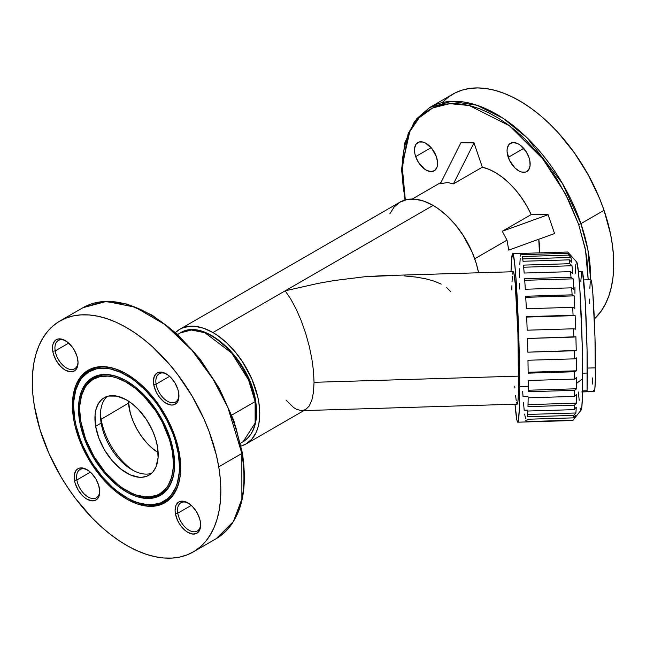 <?xml version="1.0" encoding="UTF-8"?>
<svg xmlns="http://www.w3.org/2000/svg" width="646" height="646" viewBox="0 0 646 646"><rect width="100%" height="100%" fill="white"/><g stroke="black" fill="none" stroke-linecap="round" stroke-linejoin="round"><path stroke-width="0.97" d="M581.78 391.936L586.931 391.783L587.053 390.757L582.579 390.895L587.053 390.757L586.972 391.718L594.231 391.476A55.911 2.39 -91.7 0 0 595.467 367.832L587.311 368.075L595.467 367.832A55.911 2.39 -91.7 0 0 593.884 309.854A55.911 2.39 -91.7 0 0 590.848 279.71L583.637 279.928M580.835 281.333L581.562 272.305L582.078 271.393L582.66 272.959L585.244 301.424L587.069 350.059L587.053 390.757A64.511 2.754 -91.7 0 0 587.327 373.049L582.66 373.186L587.327 373.049A64.511 2.754 -91.7 0 0 585.502 306.156A64.511 2.754 -91.7 0 0 581.998 271.368L578.396 271.481M567.616 252.021A84.295 3.601 88.3 0 1 567.697 252.021A84.295 3.601 -91.7 0 0 567.656 252.013L512.682 253.676A84.295 3.601 88.3 0 1 517.26 299.13A84.295 3.601 88.3 0 1 519.642 386.534L528.234 386.276A84.295 3.601 -91.7 0 0 528.218 380.494L574.601 379.089A84.295 3.601 -91.7 0 0 574.544 371.757L528.162 373.162A84.295 3.601 -91.7 0 0 527.976 360.25L574.359 358.853A84.295 3.601 -91.7 0 0 574.197 350.77L527.814 352.175A84.295 3.601 -91.7 0 0 527.451 338.472L573.834 337.075A84.295 3.601 -91.7 0 0 573.567 328.79L527.184 330.195A84.295 3.601 -91.7 0 0 526.676 316.637L573.059 315.24A84.295 3.601 -91.7 0 0 572.719 307.326L526.337 308.731A84.295 3.601 -91.7 0 0 525.707 296.239L572.098 294.834A84.295 3.601 -91.7 0 0 571.694 287.833L525.311 289.238A84.295 3.601 -91.7 0 0 524.617 278.66L570.999 277.263A84.295 3.601 -91.7 0 0 570.571 271.643L524.181 273.04A84.295 3.601 -91.7 0 0 523.462 265.11L569.845 263.705A84.295 3.601 -91.7 0 0 569.417 259.853L523.034 261.259A84.295 3.601 -91.7 0 0 522.339 256.502L568.722 255.097A84.295 3.601 -91.7 0 0 568.318 253.272L521.936 254.677A84.295 3.601 -91.7 0 0 521.314 253.418L567.697 252.021L569.925 254.532A81.719 3.488 88.3 0 1 570.079 254.629A81.719 3.488 88.3 0 1 570.547 255.784L568.318 253.272A84.295 3.601 88.3 0 1 568.722 255.097L570.919 257.455A81.719 3.488 88.3 0 1 571.613 262.211L569.417 259.853A84.295 3.601 88.3 0 1 569.845 263.705L572.009 265.756A81.719 3.488 88.3 0 1 572.727 273.686L570.571 271.643A84.295 3.601 88.3 0 1 570.999 277.263L573.123 278.854A81.719 3.488 88.3 0 1 573.818 289.424L571.694 287.833A84.295 3.601 88.3 0 1 572.098 294.834L574.189 295.86A81.719 3.488 88.3 0 1 574.811 308.344L572.719 307.326A84.295 3.601 88.3 0 1 573.059 315.24L575.126 315.611A81.719 3.488 88.3 0 1 575.634 329.169L573.567 328.79A84.295 3.601 88.3 0 1 573.834 337.075L575.877 336.768A81.719 3.488 88.3 0 1 576.24 350.471L574.197 350.77A84.295 3.601 88.3 0 1 574.359 358.853L576.393 357.892A81.719 3.488 88.3 0 1 576.579 370.796L574.544 371.757A84.295 3.601 88.3 0 1 574.601 379.089L576.628 377.53A81.719 3.488 88.3 0 1 576.644 383.32L582.676 378.701A74.048 3.165 -91.7 0 0 580.665 303.612A74.048 3.165 -91.7 0 0 576.725 262.09L570.079 254.629M517.785 422.193A84.295 3.601 88.3 0 1 515.007 404.202L516.921 420.118L517.68 422.161L518.35 420.966L519.311 409.176L519.642 386.534A84.295 3.601 88.3 0 1 517.785 422.193L572.76 420.53A84.295 3.601 -91.7 0 0 573.059 420.191L575.126 417.582L573.059 420.191L526.676 421.596A84.295 3.601 -91.7 0 0 527.184 419.262L526.676 421.596L573.059 420.191A84.295 3.601 88.3 0 1 572.937 420.409L581.198 409.919A74.048 3.165 -91.7 0 0 582.676 378.701L576.644 383.32A81.719 3.488 88.3 0 1 576.628 388.771L528.226 390.232L576.628 388.771L574.601 390.329L528.218 391.734A84.295 3.601 -91.7 0 0 528.234 386.276A84.295 3.601 88.3 0 1 528.218 391.734L574.601 390.329L576.628 388.771A81.719 3.488 -91.7 0 0 576.644 383.32A81.719 3.488 -91.7 0 0 576.628 377.53L574.601 379.089L528.218 380.494A84.295 3.601 88.3 0 1 528.234 386.276L519.642 386.534L518.35 323.63L515.661 274.203L514.369 260.944L512.779 253.708L511.567 259.288L511.002 271.796A84.295 3.601 88.3 0 1 512.682 253.676M301.868 410.654L305.598 409.588L309.184 406.051L311.848 400.157L313.496 392.146L314.045 382.311L313.496 371.046L314.045 382.311L518.698 376.117A66.231 2.826 -91.7 0 0 516.824 307.439A66.231 2.826 -91.7 0 0 513.231 271.732L382.755 275.68L364.78 276.738L334.2 280.542L318.131 283.384L285.193 290.813L290.821 299.155L296.231 309.248L301.222 320.715L305.598 333.11L309.184 345.965L311.848 358.772L313.496 371.046L311.848 358.772L309.184 345.965L305.598 333.11L301.222 320.715L296.231 309.248L290.821 299.155L285.193 290.813L318.131 283.384L334.2 280.542L364.78 276.738L392.3 275.559M446.757 287.664L450.787 291.774M404.582 275.963L415.709 277.037L425.577 278.765L434.096 281.123L441.178 284.103M433.111 205.42L212.93 332.537A66.231 38.243 60 0 1 256.204 390.903A66.231 38.243 60 0 1 246.045 443.972A66.231 38.243 60 0 1 241.087 446.087L246.045 443.972L251.875 439.143L256.204 432.287L257.746 428.185L258.868 423.679L259.765 413.65L258.868 402.579L257.746 396.789L251.875 379.049L242.646 361.962L235.007 351.666L226.528 342.711L217.524 335.444L212.93 332.537L433.111 205.42L437.697 208.327L446.701 215.594L455.188 224.55L462.819 234.845L472.048 251.932L476.377 263.778L478.573 272.782A66.231 38.243 -120 0 0 433.111 205.42A66.231 38.243 -120 0 0 399.995 202.133L407.093 199.509L415.184 199.186L423.97 201.181L433.111 205.42M305.598 409.588L246.045 443.972M389.837 213.818L394.165 206.97L399.995 202.133L179.814 329.258A66.231 38.243 60 0 1 212.93 332.537L203.797 328.297L195.011 326.303L190.853 326.173L183.222 327.659L179.814 329.258L175.502 332.496A66.231 38.243 60 0 1 179.814 329.258M303.862 410.59L517.236 404.138A66.231 2.826 -91.7 0 0 518.698 376.117L314.045 382.311L313.496 392.146L311.848 400.157L309.184 406.051M301.222 410.646L296.231 409.176L293.567 407.505L286.025 400.035M528.024 396.531L523.034 396.684L522.679 391.573M519.408 289.069A84.295 3.601 88.3 0 1 519.424 283.618M519.481 277.53L519.667 268.728M519.836 264.311L520.192 258.545M527.451 338.472L527.814 352.175L576.24 350.471A81.719 3.488 -91.7 0 0 575.877 336.768L527.451 338.472M526.676 316.637L527.184 330.195L573.567 328.79L575.634 329.169A81.719 3.488 -91.7 0 0 575.126 315.611L526.692 317.073L575.126 315.611L573.059 315.24L526.676 316.637M525.707 296.239L526.337 308.731L572.719 307.326L574.811 308.344A81.719 3.488 -91.7 0 0 574.189 295.86L525.771 297.322L574.189 295.86L572.098 294.834L525.707 296.239M524.617 278.66L525.311 289.238L571.694 287.833L573.818 289.424A81.719 3.488 -91.7 0 0 573.123 278.854L524.73 280.316L573.123 278.854L570.999 277.263L524.617 278.66M522.339 256.502L523.034 261.259L569.417 259.853L571.613 262.211A81.719 3.488 -91.7 0 0 570.919 257.455L522.727 258.917L570.919 257.455L568.722 255.097L522.339 256.502M523.462 265.11L524.181 273.04L570.571 271.643L572.727 273.686A81.719 3.488 -91.7 0 0 572.009 265.756L523.672 267.218L572.009 265.756L569.845 263.705L523.462 265.11M521.314 253.418L521.936 254.677L568.318 253.272L570.547 255.784A81.719 3.488 -91.7 0 0 569.925 254.532L567.697 252.021L521.314 253.418M520.458 256.082L520.967 253.749M525.658 418.834L524.617 414.094M527.62 410.137L524.181 410.242L523.462 402.305M572.937 420.409A84.295 3.601 88.3 0 1 572.719 420.522L526.337 421.927L525.707 420.675M575.126 417.582L573.761 417.623L575.126 417.582A81.719 3.488 -91.7 0 0 575.634 415.241A81.719 3.488 88.3 0 1 575.126 417.582M527.184 419.262L573.567 417.857L575.634 415.241L573.567 417.857A84.295 3.601 -91.7 0 0 573.834 415.402L575.877 412.988L527.629 414.441L575.877 412.988A81.719 3.488 -91.7 0 0 576.24 407.222A81.719 3.488 88.3 0 1 575.877 412.988L573.834 415.402A84.295 3.601 88.3 0 1 573.567 417.857L527.184 419.262M527.814 411.042L527.451 416.807L573.834 415.402L527.451 416.807A84.295 3.601 -91.7 0 0 527.814 411.042L574.197 409.637L576.24 407.222L574.197 409.637A84.295 3.601 -91.7 0 0 574.359 405.212L576.393 403.161L528.032 404.622L576.393 403.161A81.719 3.488 -91.7 0 0 576.579 394.359A81.719 3.488 88.3 0 1 576.393 403.161L574.359 405.212A84.295 3.601 88.3 0 1 574.197 409.637L527.814 411.042M528.162 397.815L527.976 406.617L574.359 405.212L527.976 406.617A84.295 3.601 -91.7 0 0 528.162 397.815L574.544 396.41L576.579 394.359L574.544 396.41A84.295 3.601 -91.7 0 0 574.601 390.329A84.295 3.601 88.3 0 1 574.544 396.41L528.162 397.815M527.976 360.25L528.162 373.162L574.544 371.757L576.579 370.796L528.153 372.266L576.579 370.796A81.719 3.488 -91.7 0 0 576.393 357.892L574.359 358.853L527.976 360.25M514.749 386.138L514.894 388.012M515.573 395.497L516.243 400.77M516.558 402.506L517.155 404.113L517.914 401.755L518.552 390.176L517.914 333.142L515.233 283.852L513.909 273.355L513.037 271.901L512.553 274.106M512.351 276.141L512.028 281.963M511.915 285.694L511.834 289.933M576.644 262.026L578.42 271.659L579.922 290.547L582.216 345.158L582.506 394.415L581.796 407.368L580.948 410L580.278 408.199M579.179 400.358L578.42 391.993M574.924 293.316L574.94 287.599M575.215 273.436L575.804 264.658M586.972 391.718L586.762 390.919M590.686 279.855L591.688 282.552L592.826 293.324L594.974 337.034L595.337 379.695L594.804 389.473L594.167 391.46L593.658 390.103M592.826 384.184L592.253 377.87M589.612 303.362L589.628 299.041M589.838 288.342L590.283 281.713M158.141 452.668L152.714 448.647L146.86 442.995L141.506 436.349L136.847 428.976L133.076 421.144L130.339 413.174L128.336 401.037A44.558 25.727 60 0 0 158.141 452.668M101.172 423.106A44.727 25.824 -120 0 0 151.519 473.316A44.727 25.824 60 0 1 131.211 469.287A44.727 25.824 60 0 1 101.172 423.106L101.156 419.286A50.832 29.353 -120 0 0 133.189 470.417A50.832 29.353 60 0 1 101.156 419.286L128.481 403.177L101.156 419.286A50.832 29.353 60 0 1 100.485 413.763A50.832 29.353 -120 0 0 101.156 419.286L101.172 423.106A44.727 25.824 60 0 1 100.477 416.048A44.727 25.824 60 0 1 107.139 396.442A44.727 25.824 -120 0 0 101.172 423.106L95.64 426.295L101.172 423.106M157.487 446.661A44.727 25.824 60 0 1 148.927 475.214A44.727 25.824 60 0 1 117.612 466.339A44.727 25.824 60 0 1 95.64 426.295L98.903 438.214L104.547 449.979L112.081 460.582L120.867 469.109L130.145 474.826L139.108 477.249L141.894 477.273L146.997 476.15L151.317 473.502L153.126 471.637L155.969 466.913L158.084 457.699L157.487 446.661L155.597 438.747L152.593 430.753L146.254 419.262L138.22 409.257L132.26 403.839L126.083 399.68L116.918 396.127L108.593 396.046L103.861 397.944L101.81 399.454L98.442 403.524L96.165 408.861L95.043 415.257L95.64 426.295A44.727 25.824 60 0 1 104.2 397.742A44.727 25.824 60 0 1 135.515 406.617A44.727 25.824 60 0 1 157.487 446.661M126.866 490.726A67.095 38.736 -120 0 0 174.614 463.868A67.095 38.736 -120 0 1 127.173 490.903L126.559 490.556A66.231 38.243 60 0 1 80.774 421.402A66.231 38.243 60 0 1 79.733 409.435A66.231 38.243 60 0 1 121.618 379.848A66.231 38.243 60 0 1 172.353 451.554L173.451 451.409L172.353 451.554A66.231 38.243 60 0 1 126.559 490.556M79.587 421.006L80.685 420.869L79.587 421.006L80.798 426.974L87.024 445.175L93.113 456.988L100.485 468.019L108.859 477.83L117.911 486.058L127.294 492.381L136.653 496.548L145.625 498.413L153.869 497.896L161.056 495.022L166.918 489.894L171.23 482.715L173.831 473.76L174.606 463.368L173.54 451.942A67.951 39.236 60 0 1 174.614 464.216A67.951 39.236 60 0 1 131.639 494.578A67.951 39.236 60 0 1 79.587 421.006A67.951 39.236 60 0 1 126.568 380.995A67.951 39.236 60 0 1 173.54 451.942L170.673 439.926L166.103 427.781L160.014 415.967L152.642 404.937L144.268 395.126L135.216 386.897L125.833 380.575L116.474 376.408L107.502 374.543L99.258 375.06L92.071 377.934L86.209 383.062L81.897 390.241L79.297 399.196L78.521 409.588L79.587 421.006M79.733 409.088A67.095 38.736 -120 0 1 126.866 381.172A67.095 38.736 -120 0 0 79.733 408.732L79.733 409.435M73.652 405.575A75.695 43.702 -120 0 1 126.866 374.147A75.695 43.702 -120 0 0 73.652 405.228L73.652 405.93A74.831 43.209 60 0 1 120.972 372.492A74.831 43.209 60 0 1 178.296 453.508L179.394 453.371L178.296 453.508A74.831 43.209 60 0 1 126.559 497.582A74.831 43.209 60 0 1 74.831 419.44A74.831 43.209 60 0 1 73.652 405.93M126.866 497.751A75.695 43.702 -120 0 0 180.694 467.381A75.695 43.702 -120 0 1 127.173 497.929L126.559 497.582M73.636 419.052L74.742 418.907L73.636 419.052L75.009 425.771L79.216 439.45L82.018 446.273L88.873 459.589L97.183 472.008L106.614 483.063L116.813 492.333L127.391 499.455L137.937 504.155L148.039 506.254L157.325 505.673L165.424 502.427L172.03 496.653L176.883 488.562L179.814 478.476L180.686 466.775L179.491 453.904A76.551 44.203 60 0 1 180.694 467.728A76.551 44.203 60 0 1 132.285 501.934A76.551 44.203 60 0 1 73.636 419.052A76.551 44.203 60 0 1 126.568 373.969A76.551 44.203 60 0 1 179.491 453.904L176.253 440.362L171.109 426.675L164.254 413.367L155.944 400.948L146.513 389.885L136.314 380.623L125.736 373.501L115.19 368.801L105.088 366.702L95.802 367.283L87.711 370.521L81.097 376.303L76.244 384.386L73.313 394.48L72.441 406.181L73.636 419.052M177.674 334.466L180.323 332.932L191.353 330.001L204.895 332.714L231.672 353.039L248.532 379.913L255.122 401.61A1.72 0.759 -9.5 0 0 255.63 400.932A1.72 0.759 170.5 0 1 255.122 401.61A62.791 36.257 -120 0 0 224.275 345.392A62.791 36.257 -120 0 0 180.323 332.932C204.338 316.944 250.002 359.547 255.63 400.932C258.626 420.627 254.451 434.217 243.114 441.694A62.791 36.257 -120 0 0 255.122 401.61L231.785 415.087L255.122 401.61L255.138 423.073L243.114 441.694L240.465 443.221M59.9 321.014L83.011 307.674L106.445 301.432L135.2 307.205L165.166 324.696L192.048 350.35L213.14 379.275L227.844 407.408L241.846 453.484A1.72 0.759 -9.5 0 0 242.355 452.806A1.72 0.759 170.5 0 1 241.846 453.484A133.326 76.979 -120 0 0 176.35 334.127A133.326 76.979 -120 0 0 83.011 307.674L103.433 301.464L127.044 304.048L152.141 315.135L177.028 333.877L199.969 358.934L219.365 388.537L233.836 420.586L242.355 452.806C248.589 494.61 239.916 523.203 216.337 538.594A133.326 76.979 -120 0 0 241.846 453.484L218.736 466.824L241.846 453.484L241.879 499.051L233.368 521.564L216.337 538.594L193.227 551.942A133.326 76.979 60 0 1 99.888 525.489A133.326 76.979 60 0 1 34.391 406.124A133.326 76.979 60 0 1 59.9 321.014A133.326 76.979 60 0 1 153.239 347.467A133.326 76.979 60 0 1 218.736 466.824L220.229 478.234L220.827 489.24L220.512 499.738L219.301 509.621L217.185 518.803L214.206 527.193L210.378 534.71L205.743 541.283L200.341 546.839L194.236 551.337L187.477 554.728L180.129 556.981L172.272 558.071L163.963 557.999L155.306 556.747L146.367 554.341L137.235 550.796L128.005 546.153L118.759 540.452L109.586 533.758L100.574 526.119L91.821 517.616L75.388 498.357L67.878 487.787L60.926 476.724L48.983 453.54L40.028 429.703L34.391 406.124L32.898 394.722L32.3 383.716L32.615 373.218L33.834 363.335L35.942 354.153L38.922 345.763L42.749 338.246L47.384 331.673L52.786 326.117L58.891 321.619L65.65 318.228L72.998 315.975L80.855 314.877L89.164 314.957L97.821 316.209L106.76 318.615L115.892 322.152L125.122 326.795L134.368 332.496L143.541 339.198L152.553 346.837L169.728 364.619L177.739 374.599L192.201 396.232L204.144 419.415L209.021 431.302L216.353 455.131L218.736 466.824A133.326 76.979 60 0 1 193.227 551.942M55.185 350.915A16.344 9.44 -120 0 0 67.41 368.47A16.344 9.44 -120 0 0 78.021 361.986A16.344 9.44 60 0 1 74.653 368.793A16.344 9.44 60 0 1 63.211 365.547A16.344 9.44 60 0 1 55.185 350.915L68.694 343.115L55.185 350.915A16.344 9.44 60 0 1 58.31 340.482A16.344 9.44 60 0 1 65.892 340.967A16.344 9.44 -120 0 0 55.185 350.915L52.778 351.23L55.185 350.915M77.754 359.451A18.064 10.433 60 0 1 78.037 362.713A18.064 10.433 60 0 1 66.611 370.788A18.064 10.433 60 0 1 52.778 351.23L53.537 354.42L56.372 360.791L60.554 366.33L62.969 368.519L65.464 370.198L70.333 371.805L74.435 370.901L75.994 369.536L77.14 367.631L78.037 362.487L76.987 356.261L74.161 349.89L72.199 346.959L67.564 342.162L62.581 339.368L58.011 339.013L56.097 339.78L53.392 343.05L52.697 345.432L52.778 351.23A18.064 10.433 60 0 1 65.262 340.587A18.064 10.433 60 0 1 77.754 359.451M76.866 479.962A16.344 9.44 -120 0 0 89.083 497.517A16.344 9.44 -120 0 0 99.702 491.033A16.344 9.44 60 0 1 96.335 497.84A16.344 9.44 60 0 1 84.892 494.594A16.344 9.44 60 0 1 76.866 479.962L90.375 472.161L76.866 479.962A16.344 9.44 60 0 1 79.991 469.529A16.344 9.44 60 0 1 87.573 470.013A16.344 9.44 -120 0 0 76.866 479.962L74.46 480.277L76.866 479.962M99.436 488.497A18.064 10.433 60 0 1 99.718 491.759A18.064 10.433 60 0 1 88.292 499.834A18.064 10.433 60 0 1 74.46 480.277L75.219 483.466L78.053 489.838L82.236 495.377L84.642 497.565L87.137 499.245L92.015 500.852L96.117 499.947L97.675 498.583L98.822 496.677L99.718 491.533L98.668 485.299L95.842 478.936L91.651 473.389L89.245 471.209L84.263 468.415L79.692 468.059L77.778 468.826L76.22 470.183L74.379 474.479L74.46 480.277A18.064 10.433 60 0 1 86.944 469.634A18.064 10.433 60 0 1 99.436 488.497M177.779 513.19A16.344 9.44 -120 0 0 190.005 530.746A16.344 9.44 -120 0 0 200.623 524.261A16.344 9.44 60 0 1 197.248 531.069A16.344 9.44 60 0 1 185.806 527.822A16.344 9.44 60 0 1 177.779 513.19L191.297 505.39L177.779 513.19A16.344 9.44 60 0 1 180.904 502.758A16.344 9.44 60 0 1 188.487 503.242A16.344 9.44 -120 0 0 177.779 513.19L175.373 513.505L177.779 513.19M200.349 521.726A18.064 10.433 60 0 1 200.631 524.988A18.064 10.433 60 0 1 189.213 533.063A18.064 10.433 60 0 1 175.373 513.505L177.351 519.925L178.966 523.066L180.928 525.997L185.564 530.794L188.059 532.474L192.928 534.081L197.03 533.176L198.588 531.811L200.43 527.524L200.349 521.726L199.59 518.528L196.755 512.165L192.573 506.617L190.166 504.437L185.176 501.643L180.605 501.288L178.692 502.055L175.987 505.325L175.09 510.469L175.373 513.505A18.064 10.433 60 0 1 187.865 502.863A18.064 10.433 60 0 1 200.349 521.726M156.098 384.144A16.344 9.44 -120 0 0 168.323 401.699A16.344 9.44 -120 0 0 178.942 395.215A16.344 9.44 60 0 1 175.567 402.022A16.344 9.44 60 0 1 164.124 398.776A16.344 9.44 60 0 1 156.098 384.144L169.615 376.343L156.098 384.144A16.344 9.44 60 0 1 159.223 373.711A16.344 9.44 60 0 1 166.805 374.195A16.344 9.44 -120 0 0 156.098 384.144L153.691 384.459L156.098 384.144M178.667 392.679A18.064 10.433 60 0 1 178.958 395.941A18.064 10.433 60 0 1 167.532 404.016A18.064 10.433 60 0 1 153.691 384.459L155.67 390.878L157.285 394.02L159.247 396.951L163.882 401.747L166.377 403.427L171.247 405.034L173.443 404.897L176.907 402.765L178.748 398.477L178.667 392.679L177.908 389.49L175.074 383.118L170.891 377.579L168.485 375.391L163.503 372.597L158.924 372.241L157.01 373.008L154.305 376.279L153.409 381.423L153.691 384.459A18.064 10.433 60 0 1 166.184 373.816A18.064 10.433 60 0 1 178.667 392.679M158.601 319.794L167.653 326.408L176.544 333.95L193.501 351.505L201.407 361.348L215.683 382.707M221.917 394.012L232.285 417.324L236.315 429.114L241.879 452.386A1.72 0.759 170.5 0 1 242.355 452.806M243.356 463.65L243.938 474.511M216.507 338.98L228.845 349.446L236.371 358.264L243.001 368.18M245.892 373.42L250.705 384.241L255.154 400.512A1.72 0.759 170.5 0 1 255.63 400.932M255.84 405.736L256.107 410.783M74.831 419.44L73.652 406.867L73.83 400.972L75.695 390.265L79.523 381.342L82.123 377.652L88.583 372.007L96.496 368.842L105.573 368.268L110.434 368.971L120.576 372.306L130.944 378.112L136.096 381.875L146.069 390.935L155.29 401.739L159.505 407.674L166.951 420.312L172.845 433.571L175.139 440.281L178.296 453.508L179.475 466.089L179.297 471.984L177.432 482.683L175.752 487.399L171.004 495.304L167.976 498.421L160.757 502.854L152.214 504.728L147.554 504.688L137.679 502.636L132.551 500.642L127.375 498.042L117.031 491.081L111.976 486.793L102.334 476.813L93.622 465.282L89.721 459.064L83.019 446.055L80.282 439.377L76.163 426.005L74.831 419.44M80.774 421.402L79.733 410.267L79.894 405.05L81.541 395.578L84.925 387.681L87.234 384.41L92.943 379.42L99.952 376.61L107.979 376.109L112.283 376.731L116.724 377.926L125.849 381.988L134.998 388.149L143.824 396.168L155.718 410.985L162.308 422.169L169.551 439.845L172.353 451.554L173.394 462.689L173.233 467.898L171.586 477.378L168.202 485.275L165.893 488.538L160.184 493.536L156.825 495.224L149.266 496.887L145.148 496.847L136.403 495.03L131.865 493.269L122.683 488.134L118.129 484.799L105.12 472.169L93.961 456.472L85.603 439.046L80.774 421.402M590.614 279.718L587.908 249.832L580.915 223.653A1.72 0.452 161.1 0 1 578.614 224.34L585.518 250.236L588.183 279.791L586.964 259.191L585.034 247.765L578.614 224.34L568.981 200.89L556.505 178.32L541.679 157.487L525.061 139.197L516.283 131.235L507.296 124.161L498.195 118.04L489.062 112.937L479.994 108.908L471.063 105.976L462.375 104.184L453.993 103.538L446.006 104.054L438.497 105.718L431.536 108.52L425.189 112.428L419.504 117.41L414.562 123.418L410.388 130.387L407.028 138.26L404.517 146.949L402.886 156.38L402.135 166.458L402.288 177.085L403.33 188.164L405.325 199.921L402.159 165.804L409.758 131.671L419.214 117.717L432.731 107.939L449.802 103.667L469.287 105.524L509.484 125.784L542.89 159.005L565.484 193.929L578.614 224.34A1.72 0.452 -18.9 0 0 580.915 223.653A133.326 76.979 60 0 1 590.614 279.718M415.669 156.598A16.344 9.44 60 0 1 417.865 142.532A16.344 9.44 60 0 1 436.397 156.768L437.568 162.469L437.495 165.037L436.979 167.29L434.726 170.496L431.148 171.602L426.788 170.431L424.527 169.042L418.414 162.316L415.669 156.598L414.869 153.691L414.579 148.322L416.024 144.228L419.004 142.031L423.041 142.063L425.278 142.928L431.811 148.459L436.397 156.768A16.344 9.44 60 0 1 434.209 170.835A16.344 9.44 60 0 1 415.669 156.598L431.148 147.668L415.669 156.598M508.249 157.333A16.344 9.44 60 0 1 510.437 143.267A16.344 9.44 60 0 1 528.977 157.503L529.777 160.41L530.067 165.78L528.622 169.874L525.642 172.07L521.605 172.038L519.368 171.174L514.894 167.912L509.444 160.248L507.078 151.632L507.15 149.064L508.604 144.97L509.92 143.606L513.497 142.5L517.858 143.67L520.119 145.059L526.232 151.786L528.977 157.503A16.344 9.44 60 0 1 526.781 171.57A16.344 9.44 60 0 1 508.249 157.333L523.72 148.402L508.249 157.333M506.989 240.15L474.745 258.763L506.989 240.15L502.297 231.26L531.198 214.569L548.107 214.706L554.559 233.545L508.749 250.099L506.989 240.15L502.297 231.26L548.107 214.706L554.559 233.545L508.749 250.099L506.989 240.15M539.434 252.869A62.791 36.257 -120 0 0 538.764 239.254L539.434 252.869M402.095 169.252L408.102 133.762L416.783 118.662L429.703 107.511A133.326 76.979 60 0 1 580.915 223.653L562.327 183.286L527.16 137.873L503.21 118.355L476.974 105.25L451.409 101.333L429.703 107.511L452.814 94.171A133.326 76.979 -120 0 1 604.034 210.305L610.543 234.038L612.489 245.609L613.547 256.825L613.7 267.597L612.941 277.804L611.286 287.365L608.75 296.167L605.342 304.137L601.119 311.202L594.32 319.035A133.326 76.979 -120 0 0 604.034 210.305L580.915 223.653L604.034 210.305L599.536 198.37L588.288 174.945L574.391 152.852L558.386 132.939L549.786 124.048L540.888 115.981L531.787 108.811L522.566 102.617L513.312 97.449L504.122 93.363L495.078 90.392L486.268 88.575L477.782 87.929L469.699 88.445L462.092 90.133L455.034 92.967L448.599 96.932L442.849 101.979M460.897 142.75L473.986 142.855L482.328 167.193L489.046 169.373L495.91 172.853L502.758 177.561L509.419 183.367L515.742 190.15L521.572 197.733L526.765 205.937L531.198 214.569A62.791 36.257 -120 0 0 482.328 167.193L453.419 183.876L447.533 182.511L440.33 183.771L460.897 142.75L473.986 142.855L453.419 183.876L447.533 182.511L440.33 183.771L460.897 142.75M453.419 183.876L482.328 167.193L473.986 142.855L453.419 183.876M548.107 214.706L502.297 231.26L531.198 214.569L548.107 214.706M174.614 463.513L174.614 464.216M180.694 467.026L180.694 467.728M441 182.43L412.245 199.033M429.703 107.511L414.312 121.803L404.751 143.057L401.586 169.728L404.953 200.026"/></g></svg>
